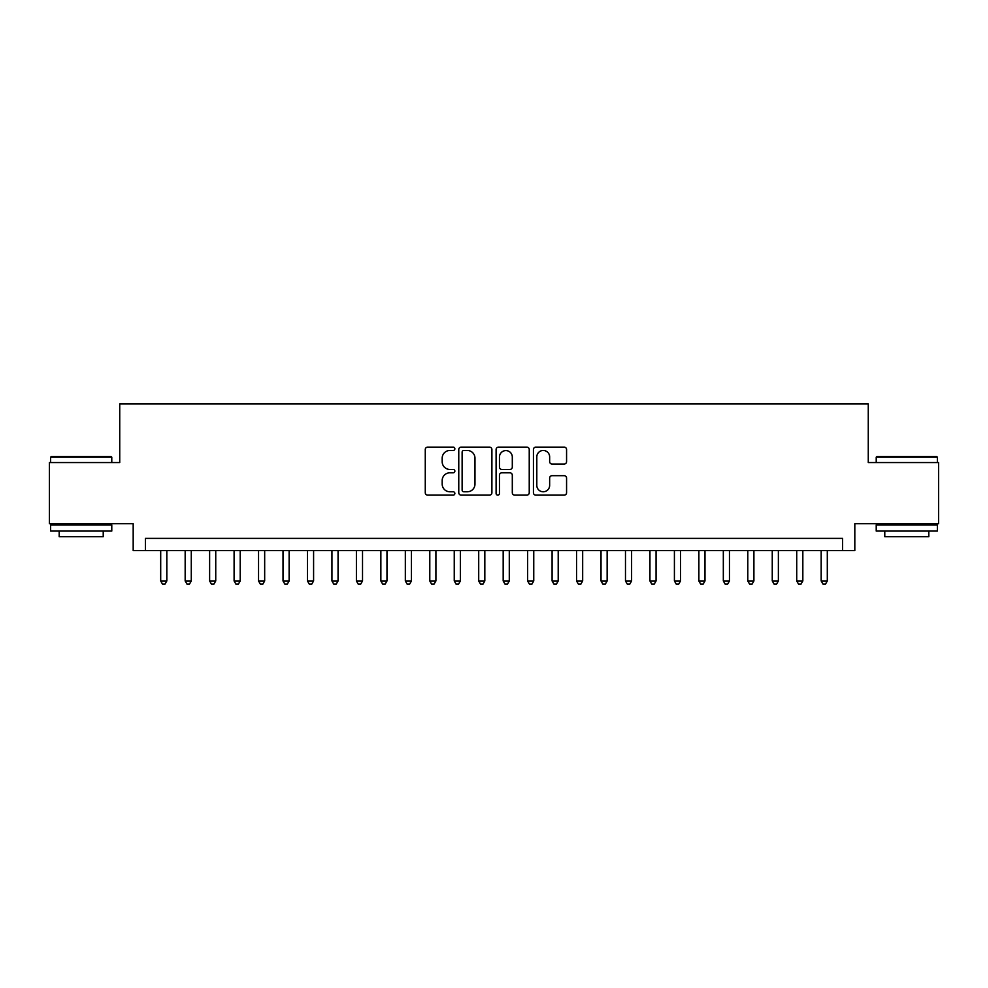 <?xml version="1.0" encoding="UTF-8"?>
<svg xmlns="http://www.w3.org/2000/svg" width="988" height="988" viewBox="0 0 988 988"><rect width="100%" height="100%" fill="white"/><g stroke="black" fill="none" stroke-linecap="round" stroke-linejoin="round"><path stroke-width="1.48" d="M454.863 448.799A1.68 1.68 0 0 0 453.183 447.119L427.668 447.119A2.396 2.396 0 0 0 425.272 449.515L425.272 492.74A2.396 2.396 0 0 0 427.668 495.136L453.183 495.136A1.68 1.68 0 0 0 454.863 493.457A1.68 1.68 0 0 0 453.183 491.777L449.873 491.777A7.682 7.682 0 0 1 442.192 484.095L442.192 480.489A7.682 7.682 0 0 1 449.873 472.807L453.183 472.807A1.68 1.68 0 0 0 454.863 471.128A1.68 1.68 0 0 0 453.183 469.448L449.873 469.448A7.682 7.682 0 0 1 442.192 461.767L442.192 458.16A7.682 7.682 0 0 1 449.873 450.479L453.183 450.479A1.68 1.68 0 0 0 454.863 448.799M564.173 464.039A2.396 2.396 0 0 0 566.569 461.643L566.569 449.515A2.396 2.396 0 0 0 564.173 447.119L535.842 447.119A2.396 2.396 0 0 0 533.434 449.515L533.434 492.74A2.396 2.396 0 0 0 535.842 495.136L564.173 495.136A2.396 2.396 0 0 0 566.569 492.74L566.569 478.093A2.396 2.396 0 0 0 564.173 475.685L552.045 475.685A2.396 2.396 0 0 0 549.649 478.093L549.649 485.355A6.422 6.422 0 0 1 543.227 491.777A6.422 6.422 0 0 1 536.805 485.355L536.805 456.901A6.422 6.422 0 0 1 543.227 450.479A6.422 6.422 0 0 1 549.649 456.901L549.649 461.643A2.396 2.396 0 0 0 552.045 464.039L564.173 464.039M842.591 550.625L854.818 550.625L854.818 523.726L938.6 523.726L938.6 462.569L868.267 462.569L868.267 403.857L119.733 403.857L119.733 462.569L49.4 462.569L49.4 523.726L133.182 523.726L133.182 550.625L842.591 550.625L842.591 538.398L145.409 538.398L145.409 550.625M491.901 449.515A2.396 2.396 0 0 0 489.492 447.119L461.161 447.119A2.396 2.396 0 0 0 458.765 449.515L458.765 492.74A2.396 2.396 0 0 0 461.161 495.136L489.492 495.136A2.396 2.396 0 0 0 491.901 492.74L491.901 449.515M498.508 447.119L526.839 447.119A2.396 2.396 0 0 1 529.235 449.515L529.235 492.74A2.396 2.396 0 0 1 526.839 495.136L514.711 495.136A2.396 2.396 0 0 1 512.303 492.74L512.303 475.216A2.396 2.396 0 0 0 509.907 472.807L501.867 472.807A2.396 2.396 0 0 0 499.459 475.216L499.459 493.457A1.68 1.68 0 0 1 497.779 495.136A1.68 1.68 0 0 1 496.1 493.457L496.1 449.515A2.396 2.396 0 0 1 498.508 447.119M463.804 450.479A1.68 1.68 0 0 0 462.125 452.158L462.125 490.097A1.68 1.68 0 0 0 463.804 491.777L467.287 491.777A7.682 7.682 0 0 0 474.969 484.095L474.969 458.16A7.682 7.682 0 0 0 467.287 450.479L463.804 450.479M512.303 457.024A6.422 6.422 0 0 0 505.881 450.602A6.422 6.422 0 0 0 499.459 457.024L499.459 467.04A2.396 2.396 0 0 0 501.867 469.448L509.907 469.448A2.396 2.396 0 0 0 512.303 467.04L512.303 457.024M160.698 550.625L160.698 580.969L166.824 580.969L166.824 550.625M166.824 580.969L164.984 584.143L162.538 584.143L160.698 580.969M51.351 456.456L111.039 456.456L111.78 457.185L50.623 457.185L51.351 456.456M81.201 531.062L50.623 531.062L50.623 524.949L111.78 524.949L111.78 531.062L81.201 531.062M103.221 531.062L103.221 536.682L59.181 536.682L59.181 531.062M876.961 456.456L936.649 456.456L937.377 457.185L876.22 457.185L876.961 456.456M906.799 531.062L876.22 531.062L876.22 524.949L937.377 524.949L937.377 531.062L906.799 531.062M928.819 531.062L928.819 536.682L884.779 536.682L884.779 531.062M185.164 550.625L185.164 580.969L191.277 580.969L191.277 550.625M191.277 580.969L189.449 584.143L187.004 584.143L185.164 580.969M209.629 550.625L209.629 580.969L215.742 580.969L215.742 550.625M215.742 580.969L213.902 584.143L211.457 584.143L209.629 580.969M234.094 550.625L234.094 580.969L240.208 580.969L240.208 550.625M240.208 580.969L238.367 584.143L235.922 584.143L234.094 580.969M258.547 550.625L258.547 580.969L264.673 580.969L264.673 550.625M264.673 580.969L262.833 584.143L260.387 584.143L258.547 580.969M283.013 550.625L283.013 580.969L289.126 580.969L289.126 550.625M289.126 580.969L287.298 584.143L284.853 584.143L283.013 580.969M307.478 550.625L307.478 580.969L313.591 580.969L313.591 550.625M313.591 580.969L311.751 584.143L309.306 584.143L307.478 580.969M331.943 550.625L331.943 580.969L338.057 580.969L338.057 550.625M338.057 580.969L336.216 584.143L333.771 584.143L331.943 580.969M356.396 550.625L356.396 580.969L362.522 580.969L362.522 550.625M362.522 580.969L360.682 584.143L358.236 584.143L356.396 580.969M380.862 550.625L380.862 580.969L386.975 580.969L386.975 550.625M386.975 580.969L385.147 584.143L382.702 584.143L380.862 580.969M405.327 550.625L405.327 580.969L411.44 580.969L411.44 550.625M411.44 580.969L409.6 584.143L407.155 584.143L405.327 580.969M429.792 550.625L429.792 580.969L435.906 580.969L435.906 550.625M435.906 580.969L434.065 584.143L431.62 584.143L429.792 580.969M454.245 550.625L454.245 580.969L460.359 580.969L460.359 550.625M460.359 580.969L458.531 584.143L456.086 584.143L454.245 580.969M478.711 550.625L478.711 580.969L484.824 580.969L484.824 550.625M484.824 580.969L482.996 584.143L480.551 584.143L478.711 580.969M503.176 550.625L503.176 580.969L509.289 580.969L509.289 550.625M509.289 580.969L507.449 584.143L505.004 584.143L503.176 580.969M527.641 550.625L527.641 580.969L533.755 580.969L533.755 550.625M533.755 580.969L531.914 584.143L529.469 584.143L527.641 580.969M552.094 550.625L552.094 580.969L558.208 580.969L558.208 550.625M558.208 580.969L556.38 584.143L553.935 584.143L552.094 580.969M576.56 550.625L576.56 580.969L582.673 580.969L582.673 550.625M582.673 580.969L580.845 584.143L578.4 584.143L576.56 580.969M601.025 550.625L601.025 580.969L607.138 580.969L607.138 550.625M607.138 580.969L605.298 584.143L602.853 584.143L601.025 580.969M625.478 550.625L625.478 580.969L631.604 580.969L631.604 550.625M631.604 580.969L629.764 584.143L627.318 584.143L625.478 580.969M649.943 550.625L649.943 580.969L656.057 580.969L656.057 550.625M656.057 580.969L654.229 584.143L651.784 584.143L649.943 580.969M674.409 550.625L674.409 580.969L680.522 580.969L680.522 550.625M680.522 580.969L678.694 584.143L676.249 584.143L674.409 580.969M698.874 550.625L698.874 580.969L704.987 580.969L704.987 550.625M704.987 580.969L703.147 584.143L700.702 584.143L698.874 580.969M723.327 550.625L723.327 580.969L729.453 580.969L729.453 550.625M729.453 580.969L727.613 584.143L725.167 584.143L723.327 580.969M747.793 550.625L747.793 580.969L753.906 580.969L753.906 550.625M753.906 580.969L752.078 584.143L749.633 584.143L747.793 580.969M772.258 550.625L772.258 580.969L778.371 580.969L778.371 550.625M778.371 580.969L776.543 584.143L774.098 584.143L772.258 580.969M796.723 550.625L796.723 580.969L802.836 580.969L802.836 550.625M802.836 580.969L800.996 584.143L798.551 584.143L796.723 580.969M821.176 550.625L821.176 580.969L827.302 580.969L827.302 550.625M827.302 580.969L825.462 584.143L823.016 584.143L821.176 580.969M50.623 462.569L50.623 457.185M64.566 524.949L64.566 523.726M97.837 524.949L97.837 523.726M111.78 462.569L111.78 457.185M876.22 462.569L876.22 457.185M890.163 524.949L890.163 523.726M923.434 524.949L923.434 523.726M937.377 462.569L937.377 457.185"/></g></svg>
